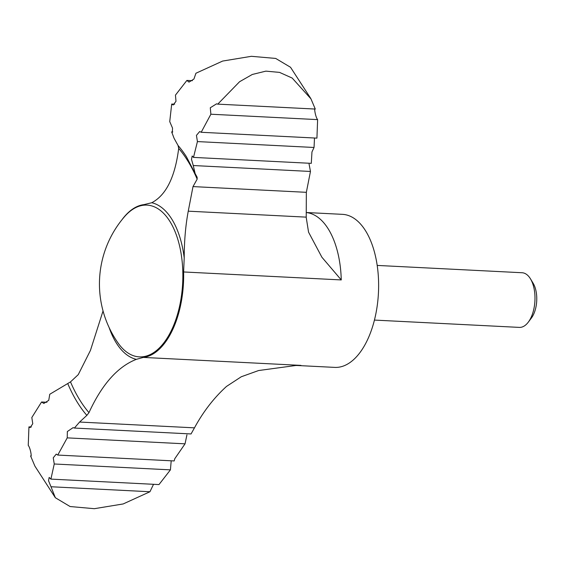 <?xml version="1.0" encoding="UTF-8"?>
<svg xmlns="http://www.w3.org/2000/svg" width="565" height="565" viewBox="0 0 565 565"><rect width="100%" height="100%" fill="white"/><g stroke="black" fill="none" stroke-linecap="round" stroke-linejoin="round"><path stroke-width="0.85" d="M121.927 219.792A76.621 39.889 -87.1 0 1 143.983 204.615L151.759 202.729C166.075 195.222 175.051 177.12 178.688 148.411L178.074 145.523L174.077 138.291L171.661 131.892L172.756 131.949M216.557 103.84L210.286 107.76L210.879 114.222L201.182 132.281L199.706 131.525L196.443 135.367L197.425 141.582L193.491 157.395L192.185 155.996L191.486 159.337L193.258 165.531L310.46 171.456L306.35 192.319L193.004 186.591L188.251 211.176C185.574 225.499 184.232 241.064 184.211 257.88L183.611 271.963A76.621 39.889 -87.1 0 1 174.394 325.737A76.621 39.889 -87.1 0 1 143.291 357.419L136.342 359.347C117.725 366.636 101.94 384.398 88.973 412.634L86.855 415.381L79.601 422.041L194.466 427.846C203.28 411.631 213.958 397.824 226.509 386.425L241.283 376.756L258.615 370.534L295.834 365.491L300.94 365.386A76.621 39.889 92.9 0 1 297.416 365.506L334.741 367.391A76.621 39.889 92.9 0 0 369.369 335.582A76.621 39.889 92.9 0 0 375.626 256.863A76.621 39.889 92.9 0 0 342.475 214.347L306.265 212.518M194.466 427.846L191.048 433.955L74.389 428.058L79.601 422.041M171.202 460.793L170.425 469.861L54.247 463.992L53.251 457.805L56.232 454.119L57.757 455.065L67.228 437.875L185.045 443.829L186.937 434.838M185.045 443.829L174.804 458.681L174.168 460.948L57.757 455.065M193.491 157.395L311.294 163.349L311.965 151.929L314.048 147.472L314.493 138.001M310.46 171.456L309.076 164.041M377.201 265.423L522.088 272.74A27.367 14.245 92.9 0 1 530.471 278.849L533.134 283.242A21.993 11.448 92.9 0 1 534.116 313.137A21.993 11.448 92.9 0 1 531.375 318.067L528.282 322.17A27.367 14.245 92.9 0 1 519.327 327.396L374.433 320.08M530.471 278.849A27.367 14.245 92.9 0 1 531.686 316.04A27.367 14.245 92.9 0 1 528.282 322.17M88.973 412.634A152.896 79.594 92.9 0 1 70.505 381.891L78.26 374.63L90.435 350.427L103.042 310.955M306.35 192.319L306.223 217.476L308.561 232.166L321.902 257.245L341.26 279.929A76.621 39.889 92.9 0 0 306.265 212.546M193.258 165.531L195.13 173.554L197.136 177.226L197.164 179.154L193.004 186.591M55.342 497.723L70.102 506.537L94.341 508.691L123.17 503.952L149.944 491.748L51.005 486.755L55.342 497.723L34.91 466.132L30.595 455.934C32.064 458.342 30.538 448.066 28.25 445.382L28.942 426.872L30.15 427.606L32.763 423.736L31.824 417.521L41.563 401.998L43.851 403.452L48.745 400.324L49.762 394.264L70.505 381.891M171.661 131.892L172.339 132.281L172.537 128.114L169.733 121.616L171.704 104.052L173.165 104.991L175.998 101.297L175.447 95.132L186.895 80.421L188.993 82.116L193.922 79.051L195.928 73.245L222.638 61.062L251.39 56.309L275.699 58.435L290.53 67.277L310.743 98.444M186.895 80.421L192.34 80.696M171.704 104.052L174.67 104.2M28.942 426.872L31.379 426.992M30.941 456.181L30.595 455.934L31.103 455.962M201.182 132.281L316.93 138.128L317.622 119.618C315.327 116.913 313.815 106.672 315.277 109.059L310.962 98.861L292.197 78.069L279.541 72.391L265.861 71.141L252.28 74.474L239.574 81.727L217.751 104.137L315.277 109.059M197.425 141.582L314.048 147.472M216.459 103.84L217.751 104.137M210.879 114.222L317.622 119.618M54.247 463.992L50.907 479.113L158.977 484.579L170.425 469.861M153.532 484.304L149.944 491.748M51.005 486.755L48.526 480.723L49.155 477.439L50.907 479.113M67.228 437.875L67.348 431.533L73.104 427.641L74.389 428.058M41.563 401.998L46.937 402.273M143.291 357.419L300.94 365.386M183.611 271.963L341.26 279.929M136.342 359.347A78.923 41.09 92.9 0 1 109.13 327.566M188.251 211.176L306.223 217.137M151.759 202.729A78.923 41.09 92.9 0 1 184.211 257.88M117.993 342.913A102.887 102.887 0 0 1 124.364 216.854A75.978 39.55 92.9 0 1 173.907 228.945A75.978 39.55 92.9 0 1 173.674 325.334A75.978 39.55 92.9 0 1 117.993 342.913A75.978 39.55 92.9 0 1 117.781 342.602M178.688 148.411A152.896 79.594 92.9 0 1 197.164 179.154M178.074 145.523A155.961 81.191 92.9 0 1 186.457 156.795L195.137 173.554M86.855 415.381A155.961 81.191 92.9 0 1 67.793 383.677M295.834 365.491L297.416 365.506"/></g></svg>
